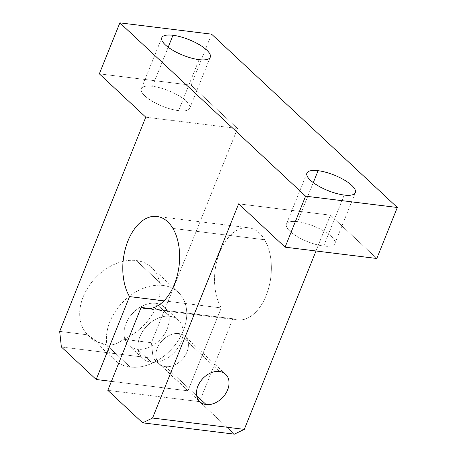 <?xml version="1.0" encoding="UTF-8"?>
<svg xmlns="http://www.w3.org/2000/svg" width="457" height="457" viewBox="0 0 457 457"><rect width="100%" height="100%" fill="white"/><g stroke="black" fill="none" stroke-linecap="round" stroke-linejoin="round"><path stroke-width="0.34" stroke-dasharray="2.29 1.71" d="M264.637 239.748L172.9 228.42L264.637 239.748A46.42 28.066 97 0 1 267.408 292.149A46.42 28.066 97 0 1 237.263 319.9A46.42 28.066 97 0 1 232.87 318.757L199.549 401.652L234.372 434.15L199.549 401.652L107.812 390.329L199.549 401.652L232.87 318.757L150.062 308.532L232.87 318.757A46.42 28.066 -83 0 0 266.168 295.502A46.42 28.066 -83 0 0 264.637 239.748A46.42 28.066 -83 0 0 224.57 242.656A46.42 28.066 -83 0 0 221.262 307.921A46.42 28.066 97 0 1 218.486 255.52A46.42 28.066 97 0 1 248.637 227.769A46.42 28.066 97 0 1 264.637 239.748M163.96 300.849L221.262 307.921L163.96 300.849M168.17 47.225L152.467 86.282A26.112 8.357 -158.1 0 1 178.653 95.593A26.112 8.357 -158.1 0 1 189.752 108.206A26.112 8.357 -158.1 0 1 178.59 110.657L199.092 59.656L178.59 110.657A26.112 8.357 -158.1 0 1 152.404 101.345A26.112 8.357 -158.1 0 1 141.304 88.732A26.112 8.357 -158.1 0 1 152.467 86.282L168.17 47.225M313.285 182.629L297.581 221.685A26.112 8.357 -158.1 0 1 323.767 230.996A26.112 8.357 -158.1 0 1 334.867 243.61A26.112 8.357 -158.1 0 1 323.705 246.06L344.207 195.059L323.705 246.06A26.112 8.357 -158.1 0 1 297.518 236.749A26.112 8.357 -158.1 0 1 286.419 224.136A26.112 8.357 -158.1 0 1 297.581 221.685L313.285 182.629M165.485 366.623L196.727 395.779L165.485 366.623A18.811 13.721 -47 0 1 159.299 363.846A18.811 13.721 -47 0 1 159.304 344.321A18.811 13.721 -47 0 1 178.778 333.559A18.811 13.721 -47 0 1 184.965 336.335A18.811 13.721 -47 0 1 184.959 355.86A18.811 13.721 -47 0 1 165.485 366.623A18.811 13.721 133 0 0 187.004 351.924A18.811 13.721 133 0 0 178.778 333.559L219.411 371.467L178.778 333.559A18.811 13.721 133 0 0 157.259 348.257A18.811 13.721 133 0 0 165.485 366.623M137.368 349.211L151.296 362.207A26.112 19.045 133 0 0 178.333 347.263A26.112 19.045 133 0 0 178.339 320.168A26.112 19.045 133 0 0 169.747 316.307L155.82 303.311A26.112 19.045 -47 0 1 164.406 307.167A26.112 19.045 -47 0 1 164.4 334.267A26.112 19.045 -47 0 1 137.368 349.211A26.112 19.045 133 0 0 167.233 328.806A26.112 19.045 133 0 0 155.82 303.311A26.112 19.045 133 0 0 125.949 323.71A26.112 19.045 133 0 0 137.368 349.211A26.112 19.045 -47 0 1 128.777 345.349A26.112 19.045 -47 0 1 128.783 318.255A26.112 19.045 -47 0 1 155.82 303.311L169.747 316.307A26.112 19.045 133 0 0 142.715 331.251A26.112 19.045 133 0 0 142.71 358.351A26.112 19.045 133 0 0 151.296 362.207L137.368 349.211M106.39 344.852L130.188 367.062A46.42 33.852 133 0 0 178.247 340.494A46.42 33.852 133 0 0 178.259 292.32A46.42 33.852 133 0 0 162.995 285.459L136.295 260.547A46.42 33.852 -47 0 1 151.558 267.408A46.42 33.852 -47 0 1 156.734 305.499A46.42 33.852 -47 0 1 123.304 339.237C118.334 343.715 112.696 345.583 106.39 344.852L97.347 341.922L87.778 334.855A46.42 33.852 -47 0 1 88.464 286.762A46.42 33.852 -47 0 1 136.295 260.547L162.995 285.459A46.42 33.852 133 0 0 114.936 312.028A46.42 33.852 133 0 0 114.924 360.196A46.42 33.852 133 0 0 130.188 367.062L106.39 344.852C112.696 345.583 118.334 343.715 123.304 339.237L151.41 342.704L153.112 358.322L61.375 347L153.112 358.322L187.941 390.821L221.262 307.921L187.941 390.821L111.411 381.372L187.941 390.821L153.112 358.322L151.41 342.704L123.304 339.237A46.42 33.852 133 0 0 159.522 295.53A46.42 33.852 133 0 0 136.295 260.547A46.42 33.852 133 0 0 88.464 286.762A46.42 33.852 133 0 0 87.778 334.855C93.874 340.694 100.077 344.03 106.39 344.852M162.995 285.459A46.42 33.852 -47 0 1 183.286 330.788A46.42 33.852 -47 0 1 130.188 367.062A46.42 33.852 -47 0 1 109.897 321.728A46.42 33.852 -47 0 1 162.995 285.459M59.673 331.382L87.778 334.855L59.673 331.382M238.651 203.839L330.388 215.161L376.825 258.491L330.388 215.161L238.651 203.839M297.581 221.685A26.112 8.357 21.9 0 0 290.001 231.328A26.112 8.357 21.9 0 0 323.705 246.06A26.112 8.357 21.9 0 0 331.285 236.423A26.112 8.357 21.9 0 0 297.581 221.685M315.993 250.984L330.388 215.161L315.993 250.984M169.747 316.307A26.112 19.045 -47 0 1 181.166 341.807A26.112 19.045 -47 0 1 151.296 362.207A26.112 19.045 -47 0 1 139.882 336.712A26.112 19.045 -47 0 1 169.747 316.307M145.783 117.181L237.52 128.503L151.41 342.704L237.52 128.503L145.783 117.181M99.346 73.851L191.083 85.173L237.52 128.503L191.083 85.173L99.346 73.851M152.467 86.282A26.112 8.357 21.9 0 0 144.886 95.919A26.112 8.357 21.9 0 0 178.59 110.657A26.112 8.357 21.9 0 0 186.17 101.014A26.112 8.357 21.9 0 0 152.467 86.282M211.585 34.172L191.083 85.173L211.585 34.172M156.9 216.447L248.637 227.769M189.752 108.206L210.254 57.205M334.867 243.61L355.369 192.608M225.598 374.249L184.965 336.335M178.339 320.168L164.406 307.167M178.259 292.32L151.558 267.408M88.43 335.472L114.924 360.196M128.777 345.349L142.71 358.351M159.299 363.846L199.932 401.754M306.921 173.134L286.419 224.136M161.807 37.731L141.304 88.732M237.263 319.9L145.526 308.578"/><path stroke-width="0.69" d="M172.9 228.42A46.42 28.066 -83 0 0 156.9 216.447A46.42 28.066 -83 0 0 126.749 244.198A46.42 28.066 -83 0 0 129.525 296.599L163.96 300.849L129.525 296.599L96.204 379.499L111.411 381.372L96.204 379.499L61.375 347L59.673 331.382L145.783 117.181L99.346 73.851L119.848 22.85L211.585 34.172L119.848 22.85L305.59 196.167L285.088 247.168L376.825 258.491L397.327 207.489L305.59 196.167L397.327 207.489L211.585 34.172L397.327 207.489L376.825 258.491L285.088 247.168L238.651 203.839L152.547 418.041L244.278 429.369L315.993 250.984L244.278 429.369L152.547 418.041L142.641 422.828L234.372 434.15L244.278 429.369L234.372 434.15L142.641 422.828L107.812 390.329L141.139 307.435L150.062 308.532L141.139 307.435A46.42 28.066 -83 0 0 145.526 308.578A46.42 28.066 -83 0 0 175.677 280.827A46.42 28.066 -83 0 0 172.9 228.42A46.42 28.066 97 0 1 174.431 284.174A46.42 28.066 97 0 1 141.139 307.435L107.812 390.329L142.641 422.828L152.547 418.041L238.651 203.839L285.088 247.168L305.59 196.167L119.848 22.85L99.346 73.851L145.783 117.181L59.673 331.382L61.375 347L96.204 379.499L129.525 296.599A46.42 28.066 97 0 1 132.833 231.333A46.42 28.066 97 0 1 172.9 228.42M172.969 35.28L168.17 47.225L172.969 35.28A26.112 8.357 21.9 0 0 161.807 37.731A26.112 8.357 21.9 0 0 172.906 50.344A26.112 8.357 21.9 0 0 199.092 59.656A26.112 8.357 21.9 0 0 210.254 57.205A26.112 8.357 21.9 0 0 199.155 44.592A26.112 8.357 21.9 0 0 172.969 35.28A26.112 8.357 -158.1 0 1 206.673 50.013A26.112 8.357 -158.1 0 1 199.092 59.656A26.112 8.357 -158.1 0 1 165.388 44.923A26.112 8.357 -158.1 0 1 172.969 35.28M318.083 170.684L313.285 182.629L318.083 170.684A26.112 8.357 21.9 0 0 306.921 173.134A26.112 8.357 21.9 0 0 318.021 185.748A26.112 8.357 21.9 0 0 344.207 195.059A26.112 8.357 21.9 0 0 355.369 192.608A26.112 8.357 21.9 0 0 344.27 179.995A26.112 8.357 21.9 0 0 318.083 170.684A26.112 8.357 -158.1 0 1 351.787 185.422A26.112 8.357 -158.1 0 1 344.207 195.059A26.112 8.357 -158.1 0 1 310.503 180.326A26.112 8.357 -158.1 0 1 318.083 170.684M196.727 395.779L206.118 404.536A18.811 13.721 133 0 0 225.592 393.774A18.811 13.721 133 0 0 225.598 374.249A18.811 13.721 133 0 0 219.411 371.467A18.811 13.721 133 0 0 199.932 382.235A18.811 13.721 133 0 0 199.932 401.754A18.811 13.721 133 0 0 206.118 404.536L196.727 395.779M206.118 404.536A18.811 13.721 -47 0 1 197.892 386.171A18.811 13.721 -47 0 1 219.411 371.467A18.811 13.721 -47 0 1 227.632 389.838A18.811 13.721 -47 0 1 206.118 404.536"/></g></svg>
